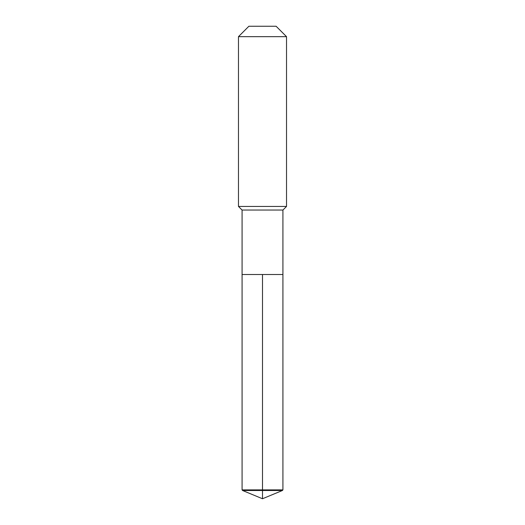 <?xml version="1.0" encoding="UTF-8"?>
<svg xmlns="http://www.w3.org/2000/svg" width="525" height="525" viewBox="0 0 525 525"><rect width="100%" height="100%" fill="white"/><g stroke="black" fill="none" stroke-linecap="round" stroke-linejoin="round"><path stroke-width="0.79" d="M242.602 490.508L242.077 489.884L242.077 210.046L282.923 210.046L282.923 274.516L242.077 274.516L262.5 274.516L262.5 498.75L242.602 490.508L262.5 490.508L262.5 498.75L242.602 490.508L242.077 489.884L262.5 489.884L262.5 274.516L282.923 274.516L282.923 489.884L262.5 489.884L262.5 490.508L282.397 490.508L282.923 489.884M282.923 210.046L286.525 206.443L238.475 206.443L242.077 210.046M286.525 36.658L276.117 26.25L248.883 26.25L238.475 36.658L286.525 36.658L286.525 206.443M238.475 36.658L238.475 206.443M242.077 274.516L242.077 489.884M262.5 498.75L282.397 490.508"/></g></svg>
